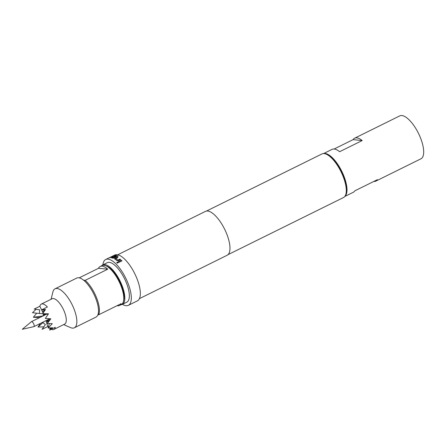 <?xml version="1.0" encoding="UTF-8"?>
<svg xmlns="http://www.w3.org/2000/svg" width="446" height="446" viewBox="0 0 446 446"><rect width="100%" height="100%" fill="white"/><g stroke="black" fill="none" stroke-linecap="round" stroke-linejoin="round"><path stroke-width="0.67" d="M117.839 263.012C116.83 263.118 116.568 262.867 117.053 262.254C118.062 262.131 118.324 262.382 117.839 263.012L118.134 262.549M116.757 262.711L117.053 262.254L118.134 262.577M116.763 262.739L117.058 262.332M111.154 257.693L115.681 255.458L118.257 256.115M113.713 256.773L114.661 256.305L116.289 256.896M116.189 256.773L114.477 258.005L113.067 258.206L111.21 257.682L115.642 255.357L118.229 256.021L117.281 256.489L115.152 255.809L112.314 257.331L114.131 257.816L115.23 257.236L113.68 256.673L114.628 256.205L116.283 256.846M112.308 257.197L113.998 257.732L115.23 257.236M31.699 321.616A2.776 1.048 -116.3 0 0 31.449 321.655A2.776 1.048 -116.3 0 0 31.371 321.711L22.3 329.276L33.818 326.662A2.776 1.048 -116.3 0 0 33.907 326.628A2.776 1.048 -116.3 0 0 33.757 323.969A2.776 1.048 -116.3 0 0 31.699 321.616M102.775 264.896L107.291 262.666A22.027 8.34 63.7 0 1 109.27 262.343A22.027 8.34 63.7 0 1 125.61 281.025A22.027 8.34 63.7 0 1 126.82 302.154L122.31 304.384A22.027 8.34 -116.3 0 0 121.1 283.255A22.027 8.34 -116.3 0 0 104.76 264.578A22.027 8.34 -116.3 0 0 102.775 264.896A22.027 8.34 -116.3 0 0 101.727 265.721M121.017 304.724A22.027 8.34 -116.3 0 0 122.31 304.384M334.121 149.02L353.07 139.643A23.928 9.059 63.7 0 1 354.609 138.215A23.928 9.059 63.7 0 1 362.185 140.551L339.629 151.707A23.928 9.059 -116.3 0 0 332.053 149.377L323.579 153.563M323.79 153.569A23.928 9.059 63.7 0 1 343.983 176.315A23.928 9.059 63.7 0 1 344.925 196.296M354.609 138.215L399.733 115.899A23.928 9.059 63.7 0 1 420.684 138.377A23.928 9.059 63.7 0 1 420.952 158.798L375.827 181.115A23.928 9.059 63.7 0 1 373.759 181.472M228.057 254.633L343.509 197.528A24.313 9.204 -116.3 0 0 345.945 193.949A24.313 9.204 -116.3 0 0 340.984 171.654A24.313 9.204 -116.3 0 0 326.271 154.182A24.313 9.204 -116.3 0 0 324.142 153.591A24.313 9.204 -116.3 0 0 321.956 153.942L206.498 211.047M111.294 256.779L114.745 255.034A25.561 9.678 -116.3 0 1 117.047 254.66A25.561 9.678 -116.3 0 1 136.008 276.342A25.561 9.678 -116.3 0 1 137.413 300.86L128.387 305.32A25.561 9.678 -116.3 0 0 126.982 280.802A25.561 9.678 -116.3 0 0 108.021 259.126A25.561 9.678 -116.3 0 0 105.719 259.5A25.561 9.678 -116.3 0 0 102.887 264.846M109.8 257.788L112.955 256.182M111.879 256.634L110.558 257.119M122.416 304.334A25.561 9.678 -116.3 0 0 126.084 305.694A25.561 9.678 -116.3 0 0 128.387 305.32M139.431 298.647L227.17 255.251A24.474 9.266 -116.3 0 0 225.827 231.775A24.474 9.266 -116.3 0 0 207.674 211.019A24.474 9.266 -116.3 0 0 205.472 211.376L117.733 254.772M100.188 266.479A21.754 8.234 -116.3 0 1 102.128 266.162A21.754 8.234 -116.3 0 1 107.759 269.178L85.197 280.339A21.754 8.234 63.7 0 1 96.665 298.034A21.754 8.234 63.7 0 1 98.611 314.82L121.167 303.665A21.754 8.234 63.7 0 1 119.478 305.482L121.284 304.59A21.754 8.234 -116.3 0 0 123.458 301.39A21.754 8.234 -116.3 0 0 119.021 281.437A21.754 8.234 -116.3 0 0 105.858 265.799A21.754 8.234 -116.3 0 0 103.935 265.27A21.754 8.234 -116.3 0 0 101.995 265.587L100.188 266.479A21.754 8.234 -116.3 0 0 98.499 268.297L79.198 277.847M119.478 305.482A21.754 8.234 63.7 0 1 117.543 305.8A21.754 8.234 63.7 0 1 117.008 305.722M63.639 324.604L70.496 327.587A21.754 8.234 -116.3 0 0 72.403 328.117A21.754 8.234 -116.3 0 0 74.359 327.799L96.018 317.084A21.754 8.234 -116.3 0 0 94.825 296.216A21.754 8.234 -116.3 0 0 78.686 277.769A21.754 8.234 -116.3 0 0 76.729 278.087L55.07 288.796A21.754 8.234 -116.3 0 0 52.89 291.996L51.1 299.255M74.359 327.799A21.754 8.234 -116.3 0 0 73.166 306.932A21.754 8.234 -116.3 0 0 57.027 288.478A21.754 8.234 -116.3 0 0 55.07 288.796M50.877 327.905L49.617 330.101L55.271 327.308A14.138 5.352 63.7 0 1 53.838 329.455L64.664 324.097A14.138 5.352 -116.3 0 0 63.889 310.533A14.138 5.352 -116.3 0 0 53.403 298.541A14.138 5.352 -116.3 0 0 52.126 298.748L41.3 304.105A14.138 5.352 -116.3 0 0 39.867 306.251L34.219 309.045L39.661 309.819L39.371 313.488L42.66 313.627M53.838 329.455A14.138 5.352 63.7 0 1 52.567 329.661A14.138 5.352 63.7 0 1 51.262 329.287M50.365 328.797A14.138 5.352 63.7 0 1 49.277 328.005M48.363 327.186A14.138 5.352 63.7 0 1 47.744 326.556L42.091 329.354L45.386 324.571L42.9 322.592L38.061 327.029L43.942 326.857M40.396 323.422L38.022 326.968A14.138 5.352 -116.3 0 0 38.061 327.029M36.717 313.192L33.366 317.206A14.138 5.352 -116.3 0 0 33.389 317.279L38.624 317.574L37.988 318.422M32.486 312.657A14.138 5.352 -116.3 0 0 32.491 312.718L36.087 309.312M49.617 330.101L52.589 327.721L48.207 328.039A14.138 5.352 -116.3 0 0 48.207 327.983L52.293 323.673L47.332 323.495A14.138 5.352 -116.3 0 0 47.309 323.422L50.85 318.79L45.386 318.466A14.138 5.352 -116.3 0 0 45.353 318.394L48.469 313.811L42.677 313.728A14.138 5.352 -116.3 0 0 42.632 313.666L45.525 309.502L41.74 309.792L47.393 306.999A14.138 5.352 -116.3 0 0 42.571 303.899A14.138 5.352 -116.3 0 0 41.3 304.105M46.852 320.228A6.361 2.408 -116.3 0 0 46.914 320.3L48.107 320.245L47.516 321.036A6.361 2.408 -116.3 0 0 48.151 321.672M45.057 313.867L44.266 314.764A6.361 2.408 -116.3 0 0 44.394 315.255M40.525 317.167L38.624 317.574M49.277 323.601L48.207 327.983M46.914 320.3L47.109 321.828L47.516 321.036M42.9 322.592L43.463 321.906M49.668 318.734L47.309 323.422M43.797 311.927L43 311.23L43.613 312.2M43.68 310.076L44.221 311.314M44.455 310.985L43.797 310.098M44.266 314.764L43.585 314.029L42.838 316.024M42.649 316.019L33.417 317.257M39.371 313.488L32.53 312.73M44.968 310.265L41.74 309.792M48.19 314.218L42.643 313.733M43.585 314.029L44.21 315.344M39.867 306.251L43.084 312.986M47.744 326.556L45.994 320.652M105.858 265.799L107.051 266.318A20.667 7.827 63.7 0 1 119.556 281.175A20.667 7.827 63.7 0 1 123.771 300.125L123.458 301.39M98.611 314.82L97.925 314.759M107.759 269.178L98.499 268.297M85.197 280.339L83.586 280.183M114.795 259.098L115.129 258.34L117.343 257.247L117.928 257.593L115.821 258.68L117.794 260.102L119.98 259.07L120.604 259.6L118.396 260.693L116.93 260.637L114.655 258.87M115.843 258.624L117.794 260.102M121.953 260.86L118.859 262.393L118.223 261.78L121.323 260.247L121.953 260.86M326.271 154.182L327.464 154.701A23.225 8.792 63.7 0 1 341.519 171.392A23.225 8.792 63.7 0 1 346.252 192.689L345.945 193.949M362.185 140.551L353.07 139.643M344.797 196.469L353.271 192.276A23.928 9.059 -116.3 0 0 354.81 190.849L377.366 179.688A23.928 9.059 63.7 0 1 375.827 181.115M118.235 261.863L121.323 260.247M121.329 260.33L121.959 260.943M117.805 260.185L119.996 259.159L120.615 259.683M114.817 259.193L115.152 258.435L117.365 257.342L117.95 257.688M46.607 314.157L31.449 321.655M110.842 256.968L105.719 259.5M49.551 318.89L33.907 326.628"/></g></svg>
